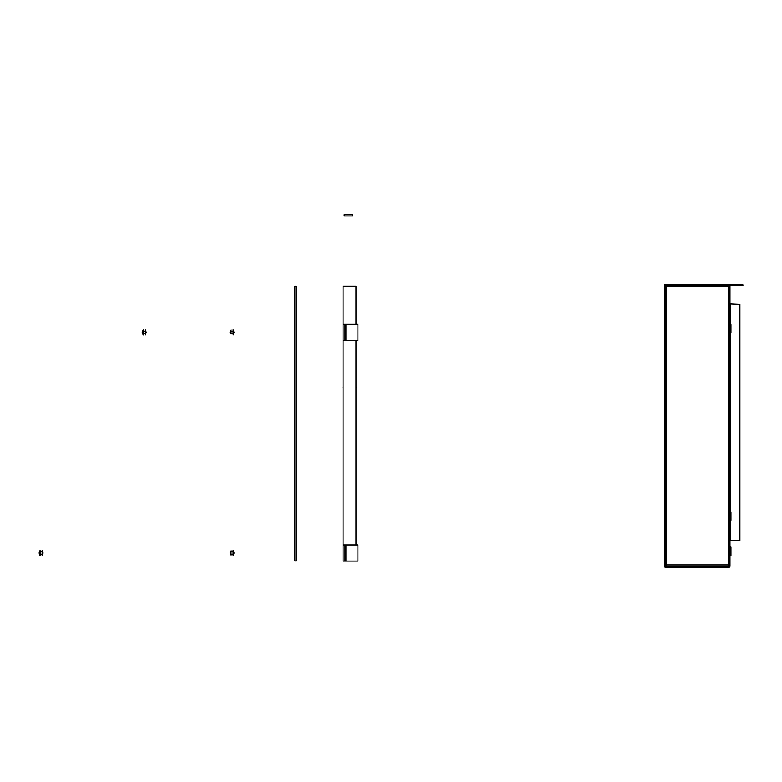 <?xml version="1.0" encoding="UTF-8"?>
<svg xmlns="http://www.w3.org/2000/svg" width="782" height="782" viewBox="0 0 782 782"><rect width="100%" height="100%" fill="white"/><g stroke="black" fill="none" stroke-linecap="round" stroke-linejoin="round"><path stroke-width="1.17" d="M729.968 547.048L730.935 547.048L730.935 555.455L729.968 555.455L729.968 541.222M730.935 512.102L730.935 520.509L729.968 520.509L729.968 512.102L730.935 512.102M730.574 284.844L729.968 285.01A1.212 1.212 0 0 1 730.574 284.844L742.9 284.844L742.9 285.45L730.574 285.45A0.606 0.606 0 0 0 729.968 286.056L729.968 566.119L665.306 566.119L665.306 284.844L729.968 284.844L729.968 324.638L730.935 324.638L730.935 333.044L729.968 333.044L729.968 422.573M715.579 566.119L678.776 566.119M730.202 520.509L730.202 540.773L739.899 540.773L739.899 304.374L729.459 303.915M675.863 566.119L666.518 566.119L666.518 564.907L728.756 564.907L728.756 284.844M718.492 566.119L728.756 566.119L728.756 564.907M729.362 566.119A0.606 0.606 0 0 1 728.756 566.725L665.609 566.725A0.606 0.606 0 0 1 664.993 566.119L664.993 560.87L664.387 560.87L664.387 566.119A1.212 1.212 0 0 0 665.609 567.341L728.756 567.341A1.212 1.212 0 0 0 729.968 566.119L729.968 555.455M666.518 284.844L666.518 286.056L728.756 286.056M666.518 285.45L728.756 285.45M665.306 284.844L664.387 284.844L664.387 560.303L664.993 560.303L664.993 284.844M665.306 302.302L665.306 297.776M664.993 298.333A0.802 0.802 0 0 0 665.169 298.353L665.169 301.715A0.802 0.802 0 0 0 664.993 301.735M665.306 458.135L665.306 453.609M355.996 286.134L355.996 324.286L355.996 286.134L343.063 286.134L343.063 561.075L344.999 561.075L344.999 544.907L343.063 544.907M355.996 340.453L355.996 544.907L355.996 340.453M356.054 387.657L355.996 386.621M342.995 387.657L343.063 386.621M345.927 340.453L357.931 340.453L357.931 324.286L345.927 324.286L345.927 340.453L343.063 340.453M345.927 324.286L343.063 324.286M344.999 324.286L344.999 340.453M345.927 561.075L357.931 561.075L357.931 544.907L345.927 544.907L345.927 561.075L344.999 561.075M344.999 544.907L345.927 544.907M40.068 553.861L40.068 550.43L39.1 552.991L40.068 555.552L40.068 553.861M42.14 551.799L42.14 555.552L42.14 551.799L40.068 551.799M143.204 333.611L143.204 329.808L142.236 332.37L143.204 334.931L143.204 333.611M145.266 331.177L145.266 334.931L145.266 331.177L143.204 331.177M231.052 554.506L231.052 550.43L230.084 552.991L231.052 555.552L231.052 554.506M231.052 554.194L233.124 554.194L233.124 551.799L231.052 551.799M233.124 554.506L233.124 551.486M231.052 334.07L231.052 329.808L230.084 332.37L231.052 334.07M231.052 333.562L233.124 333.562L233.124 331.177L231.052 331.177M233.124 334.07L233.124 330.669M352.418 215.959L352.418 214.659L344.197 214.659L344.197 215.959L352.418 215.959M296.143 286.153L294.853 286.153L294.853 560.958L296.143 560.958L296.143 286.153M730.202 512.102L730.202 333.044M730.202 324.638L730.202 304.374M666.518 286.056L666.518 564.907M665.238 302.302L665.238 297.776M665.238 458.135L665.238 453.609M730.202 540.773L729.459 541.222M42.14 550.43L43.108 552.991L42.14 555.552M42.14 554.194L40.068 554.194M145.266 329.808L146.244 332.37L145.266 334.931M145.266 333.562L143.204 333.562M233.124 550.43L234.092 552.991L233.124 555.552M233.124 329.808L234.092 332.37L233.124 334.931"/></g></svg>
